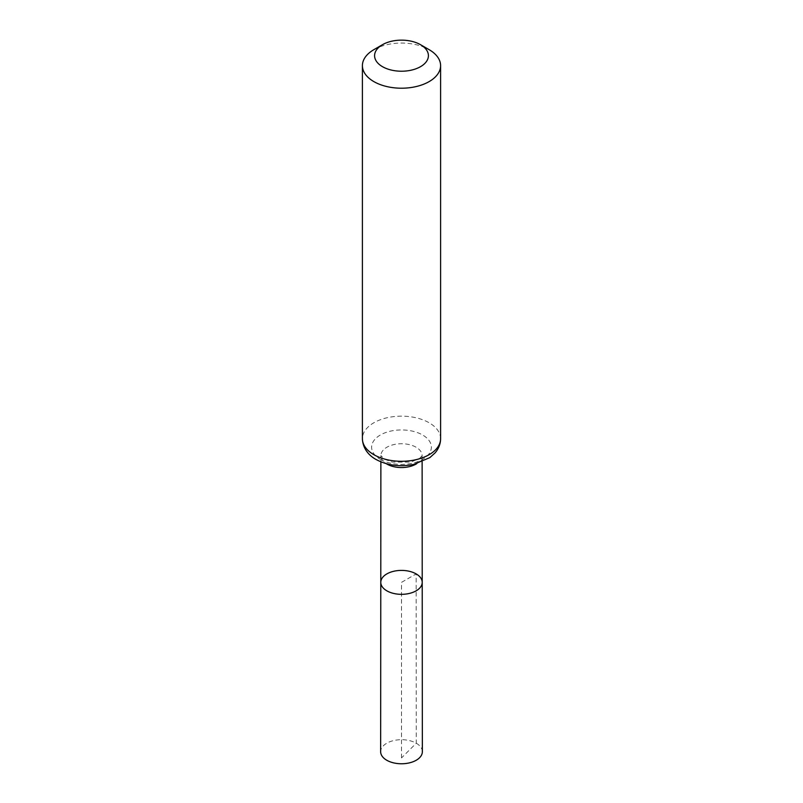 <?xml version="1.0" encoding="UTF-8"?>
<svg xmlns="http://www.w3.org/2000/svg" width="803" height="803" viewBox="0 0 803 803"><rect width="100%" height="100%" fill="white"/><g stroke="black" fill="none" stroke-linecap="round" stroke-linejoin="round"><path stroke-width="0.6" stroke-dasharray="4.01 3.01" d="M380.783 582.356A20.717 11.965 180 0 1 393.57 571.314A20.717 11.965 180 0 1 416.155 573.904A20.717 11.965 180 0 1 422.217 582.356M373.857 49.676A39.096 22.574 180 0 1 429.143 49.676M422.348 751.728A20.848 12.035 0 0 0 401.5 739.693A20.848 12.035 0 0 0 380.652 751.728M401.5 757.922L401.5 582.366L416.155 573.904L416.245 743.217L401.5 757.922M416.697 463.692A20.627 11.904 0 0 0 422.127 455.642A20.627 11.904 0 0 0 416.084 447.221A20.627 11.904 0 0 0 393.611 444.641A20.627 11.904 0 0 0 380.873 455.642A20.627 11.904 0 0 0 386.303 463.692M380.391 459.376A29.862 17.234 0 0 0 430.338 451.647A29.862 17.234 0 0 0 393.771 430.528A29.862 17.234 0 0 0 380.391 459.376M440.596 438.729A39.096 22.574 0 0 0 429.143 422.769A39.096 22.574 0 0 0 386.544 417.871A39.096 22.574 0 0 0 362.404 438.729M422.127 461.835L422.127 455.632L419.728 458.322L410.805 462.096L392.145 462.086L384.757 459.286L380.873 455.632L380.873 461.835"/><path stroke-width="1.2" d="M422.217 582.356A20.717 11.965 180 0 1 401.5 594.33A20.717 11.965 180 0 1 380.783 582.356A20.717 11.965 0 0 0 386.845 590.827A20.717 11.965 0 0 0 409.43 593.417A20.717 11.965 0 0 0 422.217 582.356A20.717 11.965 0 0 0 401.5 570.401A20.717 11.965 0 0 0 380.783 582.356L380.652 751.728A20.848 12.035 0 0 0 386.755 760.24A20.848 12.035 0 0 0 409.48 762.85A20.848 12.035 0 0 0 422.348 751.728L422.127 461.835M429.143 49.676L420.531 44.697A26.911 15.538 180 0 1 420.531 66.669A26.911 15.538 180 0 1 382.469 66.669A26.911 15.538 180 0 1 382.469 44.697A26.911 15.538 180 0 1 420.531 44.697L429.143 49.676A39.096 22.574 180 0 1 440.596 65.635A39.096 22.574 180 0 1 401.5 88.21A39.096 22.574 180 0 1 362.404 65.635A39.096 22.574 180 0 1 373.857 49.676L382.469 44.697M386.303 463.692A20.627 11.904 0 0 0 386.916 464.064A20.627 11.904 0 0 0 416.697 463.692M373.857 454.689A39.096 22.574 0 0 0 416.456 459.577A39.096 22.574 0 0 0 440.596 438.729C440.516 443.969 438.689 448.676 435.116 452.842L429.856 457.61L413.595 464.455C399.784 467.115 387.257 465.459 376.015 459.457C370.524 456.505 362.866 449.891 362.404 438.729A39.096 22.574 0 0 0 373.857 454.689M380.873 461.835L380.783 582.356M362.404 65.635L362.404 438.729M440.596 65.635L440.596 438.729"/></g></svg>
